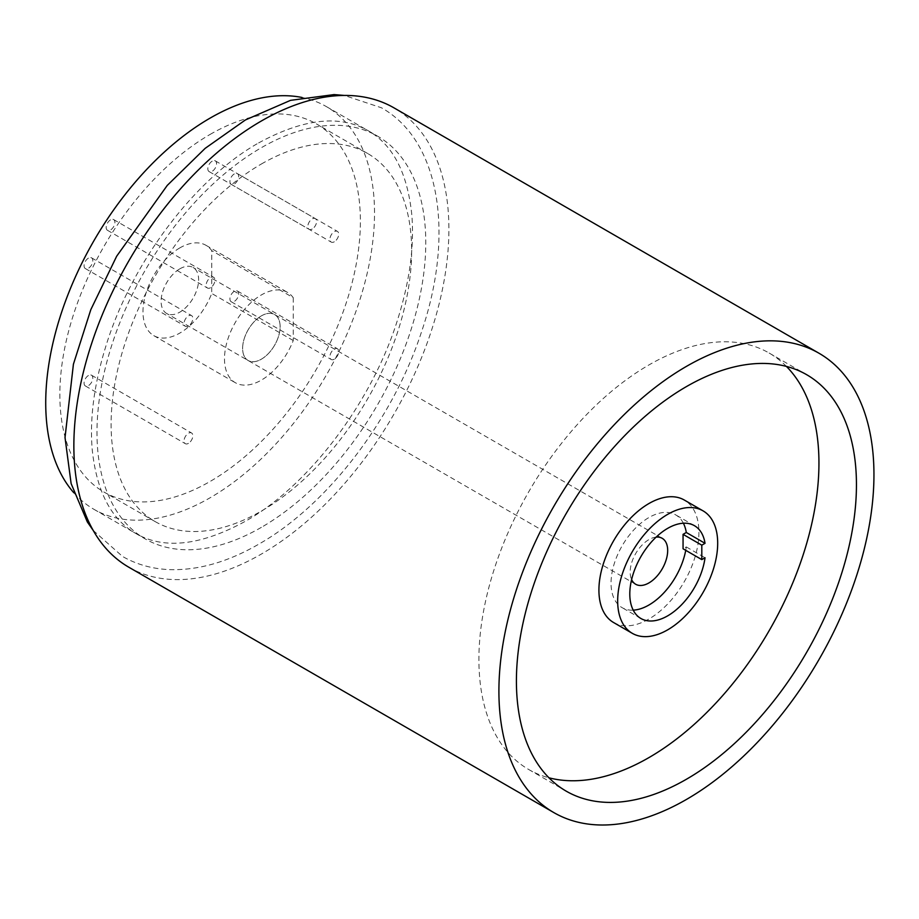 <?xml version="1.0" encoding="UTF-8"?>
<svg xmlns="http://www.w3.org/2000/svg" width="919" height="919" viewBox="0 0 919 919"><rect width="100%" height="100%" fill="white"/><g stroke="black" fill="none" stroke-linecap="round" stroke-linejoin="round"><path stroke-width="0.69" stroke-dasharray="4.59 3.45" d="M683.391 523.233A53.566 30.924 120 0 0 675.706 514.881A53.566 30.924 120 0 0 648.929 517.535A53.566 30.924 120 0 0 613.926 564.737A53.566 30.924 120 0 0 622.14 607.666A53.566 30.924 120 0 0 633.214 610.147M613.57 622.519A70.717 40.827 120 0 0 648.929 619.015A70.717 40.827 120 0 0 695.12 556.696A70.717 40.827 120 0 0 684.287 500.028M685.735 550.332A53.566 30.924 120 0 0 686.286 546.92L683.058 548.781M686.286 546.92L705.034 557.753M234.288 291.323A6.192 3.573 120 0 0 230.255 296.768A6.192 3.573 120 0 0 231.197 301.731A6.192 3.573 120 0 0 234.288 301.421A6.192 3.573 120 0 0 238.331 295.964A6.192 3.573 120 0 0 237.389 291.013A6.192 3.573 120 0 0 234.288 291.323M334.309 359.168A6.192 3.573 -60 0 1 331.208 359.467A6.192 3.573 -60 0 1 330.266 354.516A6.192 3.573 -60 0 1 334.309 349.059A6.192 3.573 -60 0 1 337.399 348.749A6.192 3.573 -60 0 1 338.353 353.712A6.192 3.573 -60 0 1 334.309 359.168M234.288 173.932A6.192 3.573 120 0 0 230.255 179.389A6.192 3.573 120 0 0 231.197 184.34A6.192 3.573 120 0 0 234.288 184.041A6.192 3.573 120 0 0 238.331 178.585A6.192 3.573 120 0 0 237.389 173.622A6.192 3.573 120 0 0 234.288 173.932M334.309 241.777A6.192 3.573 -60 0 1 331.208 242.088A6.192 3.573 -60 0 1 330.266 237.125A6.192 3.573 -60 0 1 334.309 231.668A6.192 3.573 -60 0 1 337.399 231.37A6.192 3.573 -60 0 1 338.353 236.321A6.192 3.573 -60 0 1 334.309 241.777M110.533 219.859A6.192 3.573 120 0 0 106.489 225.316A6.192 3.573 120 0 0 107.443 230.278A6.192 3.573 120 0 0 110.533 229.968A6.192 3.573 120 0 0 114.576 224.512A6.192 3.573 120 0 0 113.623 219.561A6.192 3.573 120 0 0 110.533 219.859M210.543 287.716A6.192 3.573 -60 0 1 207.453 288.015A6.192 3.573 -60 0 1 206.499 283.063A6.192 3.573 -60 0 1 210.543 277.607A6.192 3.573 -60 0 1 213.645 277.297A6.192 3.573 -60 0 1 214.587 282.259A6.192 3.573 -60 0 1 210.543 287.716M88.431 258.147A6.192 3.573 120 0 0 84.387 263.592A6.192 3.573 120 0 0 85.341 268.555A6.192 3.573 120 0 0 88.431 268.245A6.192 3.573 120 0 0 92.474 262.788A6.192 3.573 120 0 0 91.532 257.837A6.192 3.573 120 0 0 88.431 258.147M188.441 325.992A6.192 3.573 -60 0 1 185.351 326.291A6.192 3.573 -60 0 1 184.409 321.34A6.192 3.573 -60 0 1 188.441 315.883A6.192 3.573 -60 0 1 191.543 315.573A6.192 3.573 -60 0 1 192.485 320.536A6.192 3.573 -60 0 1 188.441 325.992M88.431 375.526A6.192 3.573 120 0 0 84.387 380.983A6.192 3.573 120 0 0 85.341 385.934A6.192 3.573 120 0 0 88.431 385.635A6.192 3.573 120 0 0 92.474 380.179A6.192 3.573 120 0 0 91.532 375.216A6.192 3.573 120 0 0 88.431 375.526M188.441 443.372A6.192 3.573 -60 0 1 185.351 443.682A6.192 3.573 -60 0 1 184.409 438.719A6.192 3.573 -60 0 1 188.441 433.274A6.192 3.573 -60 0 1 191.543 432.964A6.192 3.573 -60 0 1 192.485 437.926A6.192 3.573 -60 0 1 188.441 443.372M212.197 161.17A6.192 3.573 120 0 0 208.153 166.626A6.192 3.573 120 0 0 209.095 171.577A6.192 3.573 120 0 0 212.197 171.279A6.192 3.573 120 0 0 216.241 165.822A6.192 3.573 120 0 0 215.287 160.859A6.192 3.573 120 0 0 212.197 161.17M312.207 229.015A6.192 3.573 -60 0 1 309.117 229.325A6.192 3.573 -60 0 1 308.164 224.362A6.192 3.573 -60 0 1 312.207 218.917A6.192 3.573 -60 0 1 315.297 218.607A6.192 3.573 -60 0 1 316.251 223.57A6.192 3.573 -60 0 1 312.207 229.015M179.871 268.808A26.525 15.313 -60 0 1 193.128 267.498A26.525 15.313 -60 0 1 197.194 288.75A26.525 15.313 -60 0 1 179.871 312.115A26.525 15.313 -60 0 1 166.603 313.436A26.525 15.313 -60 0 1 162.537 292.185A26.525 15.313 -60 0 1 179.871 268.808M261.375 315.872A26.525 15.313 -60 0 1 274.632 314.562A26.525 15.313 -60 0 1 278.698 335.803A26.525 15.313 -60 0 1 261.375 359.18A26.525 15.313 -60 0 1 248.119 360.489A26.525 15.313 -60 0 1 244.052 339.237A26.525 15.313 -60 0 1 261.375 315.872A26.525 15.313 120 0 0 244.052 339.237A26.525 15.313 120 0 0 248.119 360.489A26.525 15.313 120 0 0 261.375 359.18A26.525 15.313 120 0 0 278.698 335.803A26.525 15.313 120 0 0 274.632 314.562A26.525 15.313 120 0 0 261.375 315.872M179.871 247.877A52.153 30.109 120 0 0 145.788 293.839A52.153 30.109 120 0 0 153.783 335.63A52.153 30.109 120 0 0 179.871 333.046A52.153 30.109 120 0 0 211.749 293.471L211.749 250.646A52.153 30.109 120 0 0 205.948 245.293A52.153 30.109 120 0 0 179.871 247.877M293.253 297.71L293.253 340.535A52.153 30.109 -60 0 1 261.375 380.11A52.153 30.109 -60 0 1 235.298 382.695A52.153 30.109 -60 0 1 227.303 340.903A52.153 30.109 -60 0 1 261.375 294.942A52.153 30.109 -60 0 1 287.452 292.357A52.153 30.109 -60 0 1 293.253 297.71L211.749 250.646M293.253 340.535L211.749 293.471M656.109 537.121A26.525 15.313 120 0 0 648.929 539.614A26.525 15.313 120 0 0 631.606 579.579M786.423 366.417A240.445 138.826 120 0 0 769.146 353.045A240.445 138.826 120 0 0 648.929 364.946A240.445 138.826 120 0 0 491.849 576.833A240.445 138.826 120 0 0 528.701 769.502A240.445 138.826 120 0 0 548.93 777.784M210.118 134.415A212.507 122.698 -60 0 1 316.377 123.893A212.507 122.698 -60 0 1 348.956 294.183A212.507 122.698 -60 0 1 210.118 481.453A212.507 122.698 -60 0 1 103.87 491.975A212.507 122.698 -60 0 1 71.291 321.684A212.507 122.698 -60 0 1 210.118 134.415M261.375 164.007A212.507 122.698 -60 0 1 367.634 153.484A212.507 122.698 -60 0 1 400.202 323.775A212.507 122.698 -60 0 1 261.375 511.044A212.507 122.698 -60 0 1 155.116 521.567A212.507 122.698 -60 0 1 122.549 351.276A212.507 122.698 -60 0 1 261.375 164.007M73.842 492.779A232.496 134.231 120 0 0 93.876 509.275A232.496 134.231 120 0 0 210.118 497.765A232.496 134.231 120 0 0 362.006 292.885A232.496 134.231 120 0 0 326.36 106.593A232.496 134.231 120 0 0 302.064 97.483M261.375 527.357A232.496 134.231 -60 0 1 145.133 538.867A232.496 134.231 -60 0 1 109.499 352.563A232.496 134.231 -60 0 1 261.375 147.695A232.496 134.231 -60 0 1 377.617 136.184A232.496 134.231 -60 0 1 413.263 322.477A232.496 134.231 -60 0 1 261.375 527.357M128.775 567.195A265.2 153.117 120 0 0 261.375 554.054A265.2 153.117 120 0 0 434.63 320.363A265.2 153.117 120 0 0 393.975 107.856M93.21 530.435L122.491 556.42C136.77 564.588 152.577 568.999 169.935 569.631C198.424 570.4 227.992 561.934 258.63 544.255C327.52 505.232 392.953 419.501 421.545 331.77C454.491 235.161 440.592 141.032 381.5 107.799L344.361 95.438M258.63 142.939C303.408 118.517 339.95 114.461 368.243 130.762C393.022 144.961 407.565 173.151 411.861 215.333C414.285 246.039 409.851 279.801 398.559 316.618C373.298 400.569 309.519 485.289 245.373 521.28C200.583 545.702 164.053 549.757 135.759 533.457C110.969 519.258 96.438 491.079 92.141 448.886C89.717 418.179 94.152 384.418 105.444 347.6C130.693 263.661 194.483 178.929 258.63 142.939M694.465 525.702L675.706 514.881M640.888 618.487L622.14 607.666M231.197 301.731L331.208 359.467M237.389 291.013L337.399 348.749M231.197 184.34L331.208 242.088M237.389 173.622L337.399 231.37M107.443 230.278L207.453 288.015M113.623 219.561L213.645 277.297M85.341 268.555L185.351 326.291M91.532 257.837L191.543 315.573M85.341 385.934L185.351 443.682M91.532 375.216L191.543 432.964M209.095 171.577L309.117 229.325M215.287 160.859L315.297 218.607M662.185 538.304L193.128 267.498M153.783 335.63L235.298 382.695M205.948 245.293L287.452 292.357M635.661 584.243L166.603 313.436M769.146 353.045L806.652 374.688M367.634 153.484L316.377 123.893M93.876 509.275L145.133 538.867M326.36 106.593L377.617 136.184M155.116 521.567L103.87 491.975M528.701 769.502L566.207 791.156"/><path stroke-width="1.38" d="M705.034 543.313L701.806 545.174L701.806 559.614L705.034 557.753A53.566 30.924 120 0 1 667.676 615.845A53.566 30.924 120 0 1 640.888 618.487A53.566 30.924 120 0 1 632.686 575.57A53.566 30.924 120 0 1 667.676 528.356A53.566 30.924 120 0 1 694.465 525.702A53.566 30.924 120 0 1 705.034 543.313L686.286 532.48A53.566 30.924 120 0 0 683.391 523.233M633.214 610.147A53.566 30.924 120 0 0 648.929 605.012A53.566 30.924 120 0 0 685.735 550.332M667.676 514.353A70.717 40.827 120 0 0 621.474 576.673A70.717 40.827 120 0 0 632.318 633.34A70.717 40.827 120 0 0 667.676 629.837A70.717 40.827 120 0 0 713.879 567.528A70.717 40.827 120 0 0 703.035 510.849A70.717 40.827 120 0 0 667.676 514.353M703.035 510.849L684.287 500.028A70.717 40.827 120 0 0 648.929 503.532A70.717 40.827 120 0 0 602.726 565.851A70.717 40.827 120 0 0 613.57 622.519L632.318 633.34M701.806 559.614L683.058 548.781L683.058 534.353L686.286 532.48M683.058 534.353L701.806 545.174M631.606 579.579A26.525 15.313 120 0 0 635.661 584.243A26.525 15.313 120 0 0 648.929 582.922A26.525 15.313 120 0 0 666.252 559.556A26.525 15.313 120 0 0 662.185 538.304A26.525 15.313 120 0 0 656.109 537.121M686.424 779.255A240.445 138.826 120 0 0 843.504 567.368A240.445 138.826 120 0 0 806.652 374.688A240.445 138.826 120 0 0 686.424 386.6A240.445 138.826 120 0 0 529.355 598.487A240.445 138.826 120 0 0 566.207 791.156A240.445 138.826 120 0 0 686.424 779.255M548.93 777.784A240.445 138.826 120 0 0 648.929 757.601A240.445 138.826 120 0 0 800.438 562.887A240.445 138.826 120 0 0 786.423 366.417M302.064 97.483A232.496 134.231 120 0 0 210.118 118.103A232.496 134.231 120 0 0 64.962 302.627A232.496 134.231 120 0 0 73.842 492.779M686.424 366.394A265.2 153.117 120 0 0 513.181 600.084A265.2 153.117 120 0 0 553.835 812.591A265.2 153.117 120 0 0 686.424 799.461A265.2 153.117 120 0 0 859.679 565.759A265.2 153.117 120 0 0 819.024 353.252A265.2 153.117 120 0 0 686.424 366.394M819.024 353.252L393.975 107.856A265.2 153.117 120 0 0 261.375 120.986A265.2 153.117 120 0 0 88.132 354.688A265.2 153.117 120 0 0 128.775 567.195L553.835 812.591M93.21 530.435L87.328 521.935L71.119 483.566L65.019 437.547L73.417 364.2L90.82 309.634L116.679 256.206L167.258 185.408L205.178 148.338L245.373 119.975L290.519 100.355L334.056 94.588L344.361 95.438"/></g></svg>
